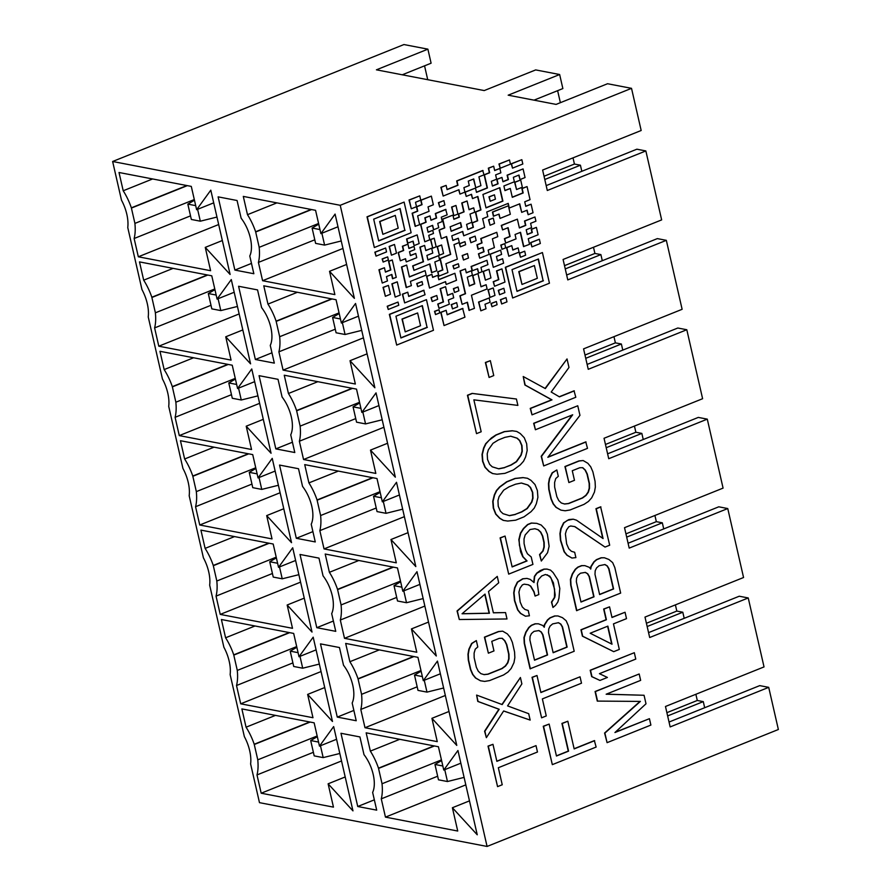 <?xml version="1.0" encoding="UTF-8"?>
<svg xmlns="http://www.w3.org/2000/svg" width="891" height="891" viewBox="0 0 891 891"><rect width="100%" height="100%" fill="white"/><g stroke="black" fill="none" stroke-linecap="round" stroke-linejoin="round"><path stroke-width="1.34" d="M340.228 205.298L112.634 161.494L403.924 44.55L427.892 49.161L376.414 69.821L484.225 90.57L535.691 69.91L559.648 74.521L508.182 95.181L556.095 104.403L607.562 83.732L631.519 88.343L340.228 205.298L487.076 846.45L259.481 802.657L250.616 763.955A28.523 14.133 -111.9 0 0 244.357 736.623L230.134 674.554A28.523 14.133 -111.9 0 0 223.875 647.211L209.663 585.153A28.523 14.133 -111.9 0 0 203.404 557.811L189.182 495.741A28.523 14.133 -111.9 0 0 182.922 468.41L168.711 406.341A28.523 14.133 -111.9 0 0 162.452 378.998L148.229 316.94A28.523 14.133 -111.9 0 0 141.97 289.597L127.758 227.528A28.523 14.133 -111.9 0 0 121.499 200.197L112.634 161.494M385.458 817.125L381.27 798.848A40.752 20.181 -111.9 0 0 381.994 783.501L378.486 768.176A40.752 20.181 -111.9 0 0 370.344 751.113L366.156 732.836L438.428 746.747L443.763 770.047L457.941 750.5L477.242 834.789L452.394 807.736L457.729 831.036L385.458 817.125L465.815 784.871M261.186 793.213L256.998 774.936A40.752 20.181 -111.9 0 0 257.722 759.577L254.213 744.252A40.752 20.181 -111.9 0 0 246.061 727.201L241.873 708.913L314.144 722.824L319.49 746.135L333.657 726.577L352.97 810.877L328.122 783.813L333.457 807.123L261.186 793.213L341.531 760.959M352.168 703.021A27.164 13.454 -111.9 0 0 343.514 665.254L339.46 647.523L320.493 643.881L337.266 717.099L356.222 720.741L352.168 703.021M364.987 727.724L360.799 709.448A40.752 20.181 -111.9 0 0 361.523 694.089L358.015 678.764A40.752 20.181 -111.9 0 0 349.862 661.712L345.675 643.425L417.946 657.335L423.292 680.646L437.459 661.089L456.771 745.388L431.923 718.324L437.258 741.635L364.987 727.724L445.333 695.47M240.704 703.812L236.516 685.524A40.752 20.181 -111.9 0 0 237.24 670.177L233.732 654.852A40.752 20.181 -111.9 0 0 225.59 637.789L221.402 619.512L293.674 633.423L299.008 656.734L313.186 637.176L332.488 721.476L307.64 694.412L312.975 717.723L240.704 703.812L321.061 671.547M331.686 613.621A27.164 13.454 -111.9 0 0 323.043 575.853L318.978 558.122L300.022 554.469L316.784 627.687L335.751 631.34L331.686 613.621M344.505 638.324L340.317 620.036A40.752 20.181 -111.9 0 0 341.041 604.688L337.533 589.363A40.752 20.181 -111.9 0 0 329.392 572.312L325.204 554.024L397.475 567.935L402.81 591.245L416.988 571.688L436.289 655.988L411.442 628.923L416.776 652.234L344.505 638.324L424.862 606.058M220.233 614.4L216.045 596.124A40.752 20.181 -111.9 0 0 216.769 580.776L213.261 565.451A40.752 20.181 -111.9 0 0 205.108 548.388L200.921 530.112L273.192 544.022L278.538 567.322L292.705 547.776L312.017 632.064L287.169 605.011L292.504 628.311L220.233 614.4L300.579 582.146M311.215 524.209A27.164 13.454 -111.9 0 0 302.561 486.441L298.507 468.722L279.54 465.069L296.313 538.287L315.269 541.94L311.215 524.209M324.034 548.912L319.847 530.635A40.752 20.181 -111.9 0 0 320.571 515.288L317.062 499.962A40.752 20.181 -111.9 0 0 308.91 482.9L304.722 464.623L376.993 478.534L382.339 501.833L396.506 482.287L415.819 566.576L390.971 539.523L396.306 562.822L324.034 548.912L404.38 516.657M199.751 524.999L195.563 506.723A40.752 20.181 -111.9 0 0 196.287 491.375L192.779 476.039A40.752 20.181 -111.9 0 0 184.637 458.988L180.45 440.711L252.721 454.61L258.056 477.921L272.234 458.364L291.535 542.664L266.687 515.599L272.022 538.91L199.751 524.999L280.108 492.745M290.733 434.808A27.164 13.454 -111.9 0 0 282.091 397.041L278.025 379.321L259.069 375.668L275.831 448.886L294.798 452.528L290.733 434.808M303.553 459.511L299.365 441.234A40.752 20.181 -111.9 0 0 300.089 425.887L296.58 410.551A40.752 20.181 -111.9 0 0 288.439 393.499L284.251 375.222L356.523 389.122L361.857 412.433L376.035 392.875L395.337 477.175L370.489 450.111L375.824 473.422L303.553 459.511L383.91 427.257M179.28 435.599L175.093 417.311A40.752 20.181 -111.9 0 0 175.817 401.964L172.308 386.638A40.752 20.181 -111.9 0 0 164.156 369.587L159.968 351.299L232.239 365.21L237.585 388.521L251.752 368.963L271.064 453.263L246.217 426.199L251.552 449.51L179.28 435.599L259.626 403.333M270.263 345.407A27.164 13.454 -111.9 0 0 261.609 307.64L257.555 289.909L238.588 286.267L255.361 359.485L274.328 363.127L270.263 345.407M283.082 370.11L278.894 351.834A40.752 20.181 -111.9 0 0 279.618 336.475L276.11 321.15A40.752 20.181 -111.9 0 0 267.957 304.098L263.769 285.811L336.041 299.721L341.387 323.032L355.554 303.475L374.866 387.774L350.018 360.71L355.353 384.021L283.082 370.11L363.428 337.845M158.798 346.198L154.611 327.91A40.752 20.181 -111.9 0 0 155.335 312.563L151.826 297.238A40.752 20.181 -111.9 0 0 143.685 280.175L139.497 261.898L211.768 275.809L217.103 299.109L231.281 279.562L250.583 363.851L225.735 336.798L231.07 360.098L158.798 346.198L239.156 313.933M249.781 255.995A27.164 13.454 -111.9 0 0 241.138 218.228L237.073 200.508L218.117 196.855L234.879 270.073L253.846 273.726L249.781 255.995M372.638 792.422A27.164 13.454 -111.9 0 0 363.996 754.655L359.931 736.935L340.975 733.282L357.736 806.5L376.704 810.153L372.638 792.422M262.6 280.71L258.412 262.422A40.752 20.181 -111.9 0 0 259.136 247.074L255.628 231.749A40.752 20.181 -111.9 0 0 247.486 214.686L243.299 196.41L315.57 210.321L320.905 233.62L335.083 214.074L354.384 298.362L329.536 271.31L334.871 294.609L262.6 280.71L342.957 248.444M138.328 256.786L134.14 238.51A40.752 20.181 -111.9 0 0 134.864 223.162L131.356 207.837A40.752 20.181 -111.9 0 0 123.203 190.774L119.015 172.498L191.287 186.397L196.633 209.708L210.799 190.162L230.112 274.45L205.264 247.386L210.599 270.697L138.328 256.786L218.674 224.532M374.343 799.84L357.736 806.5M631.519 88.343L641.175 130.498L542.619 170.058L547.297 190.496L645.852 150.935L661.657 219.899L563.09 259.47L567.779 279.908L666.334 240.336L682.127 309.3L583.572 348.871L588.249 369.308L686.805 329.737L702.609 398.711L604.042 438.272L608.731 458.709L707.287 419.138L723.08 488.112L624.524 527.684L629.202 548.11L727.758 508.549L743.562 577.513L644.995 617.084L649.684 637.522L748.24 597.95L764.033 666.913L665.477 706.485L670.155 726.922L768.71 687.351L778.366 729.506L487.076 846.45M492.968 744.308L488.012 746.123L497.568 786.63L502.234 784.759L498.336 767.73L537.473 752.015L536.014 745.622L496.866 761.337L492.968 744.308L488.313 746.179L497.568 786.63M536.014 745.622L496.833 761.181M520.411 677.505L502.19 704.581L476.607 695.091L478.066 701.484L499.194 709.269L484.893 731.277L486.363 737.67L503.649 710.962L530.167 720.084L528.697 713.691L507.58 705.906L521.87 683.898L520.411 677.505L501.923 704.48M476.607 695.091L477.776 701.417L498.893 709.214L484.593 731.221L486.363 737.67M503.627 711.007L530.167 720.084M502.68 631.162L498.403 631.541L484.426 637.154L488.379 653.181L493.97 650.931L491.776 641.353L499.238 638.357L502.268 638.301L504.863 640.752L506.779 644.627L508.973 654.206L509.017 658.839L507.881 662.781L505.576 666.034L502.09 668.595L488.112 674.209L484.136 674.643L480.85 673.629L478.255 671.19L476.351 667.303L474.157 657.725L474.112 653.092L475.248 649.149L477.799 646.966L476.34 640.584L471.918 643.514L469.167 649.272L468.276 654.272L468.566 659.975L470.76 669.553L472.909 674.498L475.749 678.006L480.449 680.769L484.671 681.403L489.571 680.59L503.549 674.977L507.97 672.048L511.211 668.417L513.962 662.67L514.853 657.658L514.564 651.967L512.37 642.389L510.22 637.433L507.38 633.924L502.68 631.162L498.704 631.596L484.726 637.21L488.379 653.181M502.034 638.301L504.573 640.685L506.478 644.572L508.672 654.15L508.716 658.783L507.58 662.726L505.275 665.978L501.789 668.54L487.811 674.153L483.913 674.576M476.34 640.584L471.617 643.458L468.866 649.216L467.975 654.217L468.265 659.908L470.459 669.497L472.609 674.442L475.449 677.951L480.449 680.769M497.256 576.399L457.05 610.959L459.299 619.523L507.001 618.967L505.542 612.585L493.38 612.819L488.513 591.535L498.715 582.781L497.256 576.399L457.35 611.014L459.299 619.523M505.542 612.585L493.369 612.752M594.665 740.666L574.16 748.908L567.823 721.231L562.232 723.481L568.569 751.146L556.452 756.013L549.146 724.082L543.555 726.332L552.331 764.645L596.135 747.059L594.364 740.61L574.127 748.741M567.823 721.231L561.931 723.414L568.269 751.091L556.418 755.846M549.146 724.082L543.254 726.265L552.331 764.645M536.995 675.501L532.038 677.316L541.605 717.812L546.261 715.941L542.363 698.912L581.5 683.197L580.041 676.815L540.893 692.53L536.995 675.501L532.339 677.372L541.605 717.812M580.041 676.815L540.859 692.363M538.387 623.8L535.045 623.8L531.326 625.304L528.764 627.487L525.768 632.176L523.953 637.555L524.242 643.257L530.089 668.796L574.194 651.265L568.335 625.727L566.186 620.771L562.421 617.641L557.955 615.948L554.915 616.004L550.259 617.875L547.709 620.058L544.713 624.747L544.267 627.253L542.842 625.504L538.387 623.8L535.346 623.856L531.615 625.359L529.065 627.542L526.069 632.231L524.253 637.611L524.532 643.313L530.39 668.851M557.955 615.948L554.625 615.948L549.959 617.819L547.408 620.002L544.412 624.691L544.011 626.941M547.23 569.115L544.189 569.171L536.983 573.225L534.678 576.477L534.032 582.547L530.256 579.417L526.971 578.415L523.006 578.838L517.649 582.157L514.898 587.904L514.007 592.916L514.786 600.734L517.916 609.945L520.756 613.453L525.456 616.216L529.421 615.781L528.207 610.458L524.922 609.455L522.326 607.005L520.177 602.06L518.918 592.103L520.043 588.16L522.36 584.908L524.22 584.162L528.441 584.797L530.791 586.178L534.11 591.813L535.09 596.068L538.821 594.575L537.318 583.56L538.442 579.618L541.683 575.987L545.415 574.495L549.87 576.187L553.445 582.892L555.193 594.976L554.748 597.482L551.752 602.171L552.966 607.484L555.527 605.301L557.833 602.049L558.958 598.106L559.804 588.472L557.855 579.952L553.111 572.568L550.515 570.117L546.929 569.059L543.9 569.115L540.169 570.608L536.683 573.169L534.377 576.421L533.742 582.313M526.971 578.415L522.705 578.782L517.359 582.09L514.597 587.848L513.717 592.849L514.486 600.679L517.615 609.878L520.455 613.398L525.456 616.216M528.163 584.752L530.49 586.122L533.82 591.758L535.09 596.068M547.252 574.773L550.994 577.891L554.603 589.218L554.447 597.415L551.451 602.104L552.966 607.484M534.823 528.731L537.919 529.677L540.514 532.116L542.419 536.003L543.878 542.385L543.922 547.018L542.786 550.961L539.545 554.592L541.316 561.029L547.553 552.721L549.123 546.272L547.375 534.188L545.225 529.243L541.216 525.044L536.75 523.351L531.604 523.095L527.873 524.587L523.708 528.586L520.712 533.275L519.13 539.723L519.42 545.415L523.028 556.752L527.049 560.951L512.136 566.932L505.063 536.07L500.408 537.941L508.694 574.127L532.929 564.404L531.214 556.953L527.45 553.812L525.545 549.936L524.075 543.543L524.031 538.91L525.167 534.968L530.022 529.532L534.934 528.731L538.22 529.733L540.815 532.183L542.719 536.059L544.178 542.452L544.223 547.074L543.087 551.017L539.846 554.648L541.316 561.029M536.75 523.351L531.303 523.028L527.572 524.532L523.407 528.53L520.411 533.219L518.829 539.668L520.578 551.741L522.727 556.697L526.748 560.896L512.091 566.776M505.063 536.07L500.107 537.886L508.694 574.127M527.45 478.267L522.928 477.587L514.987 478.445L506.6 481.819L499.628 486.931L496.387 490.562L494.327 494.873L492.745 501.321L493.28 508.082L495.674 514.096L499.684 518.295L503.215 520.366L507.736 521.057L515.677 520.188L524.064 516.825L531.036 511.701L534.277 508.07L536.337 503.76L537.908 497.312L537.384 490.551L534.99 484.537L530.969 480.338L527.45 478.267L523.229 477.643L515.288 478.5L506.901 481.875L499.929 486.998L496.688 490.618L494.628 494.939L493.046 501.377L493.581 508.137L495.975 514.152L499.985 518.35L503.515 520.422M516.724 431.444L512.202 430.754L504.261 431.612L495.875 434.986L491.453 437.915L485.662 443.729L483.601 448.05L482.02 454.488L482.554 461.248L484.949 467.263L488.959 471.462L492.489 473.533L497.011 474.224L504.952 473.355L513.339 469.991L520.311 464.868L523.54 461.237L525.612 456.927L527.182 450.478L526.659 443.718L524.264 437.715L520.244 433.516L516.724 431.444L512.503 430.81L504.562 431.678L496.176 435.042L489.204 440.165L485.963 443.785L483.902 448.106L482.321 454.544L482.855 461.304L485.25 467.318L489.259 471.517L492.79 473.589M516.424 399.023L472.096 393.388L467.441 395.259L476.518 433.639L481.173 431.767L473.867 399.836L517.883 405.405L516.424 399.023L472.397 393.454L467.742 395.326L476.518 433.639M490.34 360.677L485.372 362.492L489.092 377.45L493.748 375.579L490.34 360.677L485.673 362.548L489.092 377.45M639.181 673.986L595.077 691.516L597.271 701.094L640.373 701.406L604.889 733.081L607.083 742.66L650.887 725.074L649.428 718.692L614.935 732.536L646.008 703.79L644.059 695.27L606.158 694.223L640.651 680.368L639.181 673.986L595.377 691.572L597.571 701.15M640.016 701.395L604.588 733.026L607.083 742.66M649.428 718.692L615.28 732.224M644.059 695.27L606.281 694.167M634.314 652.702L590.21 670.232L591.669 676.614L599.955 680.434L607.406 677.45L599.42 673.674L635.773 659.084L634.314 652.702L590.51 670.288L591.969 676.67L599.955 680.434M609.555 606.849L603.664 609.043L606.103 619.679L580.943 629.781L582.402 636.174L613.721 651.666L619.312 649.428L613.465 623.878L626.507 618.644L625.048 612.251L611.994 617.496L609.555 606.849L603.964 609.099L606.403 619.735L581.244 629.837L582.703 636.23L613.721 651.666M625.048 612.251L611.961 617.329M584.852 565.629L581.511 565.629L577.791 567.133L575.23 569.316L572.234 574.004L570.418 579.384L570.708 585.086L576.555 610.625L620.659 593.094L614.812 567.556L612.652 562.611L608.887 559.47L604.421 557.777L601.392 557.833L596.725 559.704L594.174 561.887L591.178 566.576L590.733 569.082L589.319 567.333L584.852 565.629L581.812 565.696L578.092 567.188L575.53 569.371L572.534 574.06L570.719 579.44L571.008 585.142L576.856 610.68M604.421 557.777L601.091 557.777L596.424 559.648L593.874 561.831L590.878 566.52L590.477 568.77M600.913 506.89L596.257 508.761L603.073 538.554L576.477 520.177L573.191 519.175L567.367 520.355L563.88 522.917L561.13 528.675L560.239 533.676L560.762 540.436L564.382 551.774L567.222 555.282L571.922 558.044L575.898 557.61L574.673 552.286L571.387 551.284L568.792 548.834L566.643 543.889L565.384 533.932L566.52 529.989L568.826 526.748L570.685 525.991L574.907 526.626L605.034 547.074L609.689 545.203L600.612 506.834L595.956 508.694L602.739 538.32M573.191 519.175L568.926 519.553L563.58 522.861L560.829 528.619L559.938 533.62L560.461 540.38L564.081 551.718L566.921 555.227L571.922 558.044M574.628 526.581L605.034 547.074M583.171 460.547L578.905 460.925L564.927 466.539L568.881 482.554L574.472 480.316L572.278 470.738L579.74 467.742L582.77 467.686L585.365 470.125L587.28 474.012L589.474 483.59L589.519 488.223L588.383 492.155L586.078 495.407L582.591 497.969L568.614 503.582L564.638 504.016L561.352 503.014L558.757 500.564L556.853 496.688L554.659 487.11L554.614 482.476L555.75 478.534L558.301 476.34L556.842 469.958L552.42 472.898L549.669 478.645L548.778 483.657L549.068 489.348L551.262 498.927L553.411 503.872L556.251 507.38L560.951 510.142L565.172 510.777L570.073 509.975L584.05 504.362L588.472 501.421L591.713 497.802L594.464 492.044L595.355 487.043L595.065 481.34L592.871 471.762L590.722 466.817L587.882 463.309L583.171 460.547L579.206 460.981L565.228 466.594L568.881 482.554M582.536 467.686L585.075 470.069L586.98 473.956L589.174 483.535L589.218 488.157L588.082 492.099L585.777 495.351L582.291 497.913L568.313 503.526L564.415 503.95M556.842 469.958L552.119 472.831L549.368 478.59L548.477 483.601L548.767 489.293L550.961 498.871L553.111 503.816L555.951 507.324L560.951 510.142M586.044 441.958L547.831 457.306L579.952 415.351L577.758 405.773L533.954 423.359L535.413 429.752L572.69 414.783L541.505 456.359L543.699 465.937L587.503 448.351L585.743 441.903L548.032 457.05M577.758 405.773L533.653 423.303L535.413 429.752M572.2 414.972L541.205 456.292L543.699 465.937M574.339 390.871L559.425 396.863L551.195 392.029L568.981 367.46L567.032 358.939L545.325 388.576L523.229 376.525L525.178 385.046L551.975 399.859L530.535 408.457L532.005 414.85L575.809 397.263L574.038 390.815L559.247 396.751M567.032 358.939L545.08 388.443M523.229 376.525L524.877 384.99L551.674 399.792L530.234 408.401L532.005 414.85M426.455 299.643L389.356 314.356L396.684 345.073L433.471 330.294L426.455 299.643L389.657 314.423L396.684 345.073M398.021 302.071L387.217 306.237L388.242 309.478L398.756 305.257L398.021 302.071L387.518 306.292L388.242 309.478M438.996 309.712L434.507 311.327L435.532 314.579L439.72 312.897L438.996 309.712L434.808 311.393L435.532 314.579M462.952 308.464L447.182 314.79L446.157 310.313L441.034 312.373L444.052 325.571L464.946 317.174L462.652 308.409L447.148 314.634M446.157 310.313L440.733 312.307L444.052 325.571M456.649 302.617L451.225 304.622L452.494 308.91L457.618 306.849L456.649 302.617L451.525 304.677L452.494 308.91M467.174 302.327L469.022 310.369L474.446 308.364L471.439 295.233L487.099 288.951L486.141 284.73L481.006 286.791L477.988 273.593L472.887 275.642L474.758 283.85L469.334 286.022L467.307 277.168L472.397 275.13L471.417 270.797L466.316 272.846L465.414 268.937L460.313 270.987L465.525 293.718L460.179 295.868L462.117 304.354L467.441 302.227L469.312 310.424M486.141 284.73L480.973 286.635M477.988 273.593L472.586 275.586L474.469 283.784L469.29 285.866M471.417 270.797L466.271 272.679M465.414 268.937L460.023 270.931L465.225 293.662L459.879 295.812L462.117 304.354M489.148 297.973L478.545 302.049L480.839 310.825L486.018 308.743L484.982 304.265L490.117 302.205L489.148 297.973L478.846 302.105L480.839 310.825M496.365 301.503L490.974 303.497L491.999 306.738L497.1 304.689L496.365 301.503L491.264 303.553L491.999 306.738M506.021 297.627L500.408 299.71L501.666 303.976L506.979 301.849L506.021 297.627L500.697 299.766L501.666 303.976M503.872 288.272L498.269 290.343L499.561 294.732L504.863 292.604L503.872 288.272L498.57 290.399L499.561 294.732M452.684 293.339L447.549 295.4L445.556 286.69L440.455 288.74L443.484 301.938L438.049 304.121L439.018 308.342L449.32 304.21L448.351 299.977L453.708 297.828L452.684 293.339L447.516 295.244M445.556 286.69L440.154 288.684L443.183 301.882L437.748 304.054L439.018 308.342M458.03 286.969L453.385 288.651L454.555 292.493L458.898 290.756L458.03 286.969L453.686 288.706L454.555 292.493M493.258 287.927L488.001 289.853L490.017 297.405L494.973 295.422L493.258 287.927L488.301 289.909L490.017 297.405M542.419 252.554L505.331 267.278L512.648 297.984L549.446 283.215L542.419 252.554L505.631 267.333L512.648 297.984M539.378 239.245L530.646 242.575L531.916 246.874L540.347 243.488L539.378 239.245L530.947 242.63L531.916 246.874M524.71 251.206L519.286 253.211L520.489 257.254L525.623 255.194L524.71 251.206L519.587 253.267L520.489 257.254M501.967 268.87L496.532 270.875L498.537 279.585L493.213 281.723L494.538 286.267L504.985 282.068L501.967 268.87L496.833 270.931L498.826 279.64L493.514 281.779L494.538 286.267M502.602 258.758L497.445 260.829L496.443 256.485L501.611 254.414L500.619 250.126L490.317 254.258L493.313 267.311L503.615 263.168L502.602 258.758L497.401 260.673M500.619 250.126L490.028 254.202L493.313 267.311M404.113 202.09L367.014 216.814L374.343 247.52L411.13 232.751L404.113 202.09L367.315 216.869L374.343 247.52M388.431 285.387L383.041 287.37L385.369 296.28L390.47 294.242L388.431 285.387L383.342 287.425L385.369 296.28M397.263 281.834L391.873 283.828L395.192 297.082L400.293 295.044L397.263 281.834L392.174 283.884L395.192 297.082M436.768 295.5L431.01 297.639L432.18 301.47L437.637 299.287L436.768 295.5L431.311 297.694L432.18 301.47M422.044 281.556L416.71 283.527L417.712 286.657L422.746 284.63L422.044 281.556L416.999 283.583L417.712 286.657M385.647 248.021L374.844 252.175L376.035 256.14L386.538 251.919L385.647 248.021L375.144 252.231L376.035 256.14M387.674 256.886L382.139 258.936L383.152 262.065L388.376 259.96L387.674 256.886L382.439 258.991L383.152 262.065M394.49 244.468L389.144 246.428L391.439 255.194L396.484 253.167L394.49 244.468L389.445 246.484L391.439 255.194M391.583 274.551L392.53 278.694L396.25 277.379L392.263 259.96L388.844 261.33L390.815 269.962L385.447 272.111L384.444 267.745L379.243 269.828L382.261 283.037L387.474 280.943L386.471 276.6L391.84 274.439L392.831 278.749M392.263 259.96L388.543 261.275L390.514 269.895L385.413 271.944M384.444 267.745L378.942 269.773L382.261 283.037M424.038 290.299L408.724 296.447L407.755 292.203L402.676 294.242L404.659 302.918L425.063 294.732L423.748 290.243L408.691 296.291M407.755 292.203L402.376 294.186L404.659 302.918M406.675 265.061L401.473 266.977L406.185 287.526L411.386 285.621L410.417 281.389L426.132 275.074L425.118 270.652L409.403 276.967L406.675 265.061L401.774 267.033L406.485 287.581M425.118 270.652L409.359 276.8M415.763 253.467L410.417 255.617L409.526 251.708L414.749 249.603L414.025 246.417L408.924 248.466L407.944 244.179L402.71 246.284L403.679 250.494L398.444 252.599L400.326 260.796L405.55 258.702L406.285 261.887L416.732 257.688L415.763 253.467L410.383 255.45M414.025 246.417L408.891 248.311M407.944 244.179L402.409 246.228L403.378 250.438L398.143 252.532L400.326 260.796M405.294 258.802L406.285 261.887M417.177 234.901L406.574 238.977L407.543 243.187L413.112 241.138L414.126 245.593L419.171 243.566L417.177 234.901L406.875 239.033L407.844 243.243M412.845 241.238L414.126 245.593M429.607 264.07L431.567 272.635L436.813 270.708L434.819 261.976L439.619 260.038L438.617 255.661L427.936 259.949L426.9 255.427L432.781 253.066L431.667 248.21L425.787 250.571L424.606 245.426L420.173 247.197L423.503 261.731L412.956 265.964L413.959 270.352L429.874 263.959L431.868 272.702M438.617 255.661L427.892 259.793M431.667 248.21L425.742 250.416M424.606 245.426L419.884 247.141L423.203 261.676L412.656 265.908L413.959 270.352M454.889 273.281L438.829 279.729L437.815 275.319L432.614 277.413L431.912 274.339L426.867 276.366L429.54 288.071L445.567 281.634L446.213 284.441L456.504 280.309L454.889 273.281L438.784 279.574M437.815 275.319L432.569 277.246M431.912 274.339L426.566 276.31L429.54 288.071M445.311 281.745L446.213 284.441M458.319 238.276L452.862 240.47L451.793 235.837L462.752 231.437L463.743 235.792L484.637 227.405L482.644 218.707L487.811 216.636L486.742 212.002L508.226 203.371L509.296 208.015L519.743 203.816L521.703 212.37L527.116 210.198L528.151 214.709L533.052 212.737L531.092 204.206L525.779 206.333L524.732 201.789L530.045 199.651L527.06 186.587L522.159 188.558L523.173 192.957L512.303 197.323L510.276 188.469L504.952 190.607L503.894 185.974L514.374 181.764L513.35 177.309L518.985 175.048L520.021 179.57L525.055 177.543L523.084 168.922L507.413 175.204L508.416 179.581L502.958 181.775L501.956 177.42L497.055 179.392L498.069 183.813L492.445 186.074L491.353 181.319L496.621 179.202L495.63 174.892L500.865 172.798L499.873 168.455L494.661 170.549L493.67 166.194L488.624 168.221L489.66 172.743L484.426 174.836L487.433 187.956L476.485 192.356L475.493 188.068L465.258 192.178L466.227 196.421L471.528 194.294L472.52 198.604L477.866 196.454L480.951 209.931L475.683 212.047L477.687 220.779L472.386 222.917L473.388 227.305L467.764 229.566L466.583 224.409L471.885 222.282L470.014 214.074L474.714 212.192L473.722 207.848L469.078 209.719L467.084 200.998L462.05 203.025L464.077 211.88L458.642 214.063L459.344 217.126L453.887 219.32L452.918 215.099L442.771 219.175L444.765 227.907L439.386 230.067L441.346 238.632L446.614 236.516L450.701 254.403L440.254 258.59L442.86 269.951L437.971 271.911L438.94 276.132L447.917 272.535L445.901 263.736L457.317 259.158L453.987 244.635L459.288 242.497L458.319 238.276L452.817 240.303M462.485 231.537L463.743 235.792M507.97 203.482L509.296 208.015M519.475 203.916L521.703 212.37M526.859 210.298L528.151 214.709M531.092 204.206L525.746 206.177M527.06 186.587L521.87 188.502L522.872 192.901L512.269 197.156M510.276 188.469L504.919 190.44M518.718 175.148L520.021 179.57M523.084 168.922L507.113 175.148L508.115 179.525L502.914 181.608M501.956 177.42L496.755 179.336L497.768 183.758L492.4 185.907M499.873 168.455L494.628 170.393M493.67 166.194L488.324 168.154L489.359 172.687L484.125 174.781L487.132 187.901L476.44 192.189M475.493 188.068L464.957 192.122L466.227 196.421M471.272 194.405L472.52 198.604M477.598 196.566L480.65 209.875L475.393 211.991L477.387 220.723L472.085 222.85L473.088 227.25L467.73 229.399M473.722 207.848L469.045 209.552M467.084 200.998L461.75 202.97L463.777 211.824L458.342 214.007L459.043 217.07L453.842 219.164M452.918 215.099L442.471 219.119L444.464 227.851L439.085 230.012L441.346 238.632M446.346 236.627L450.4 254.336L439.954 258.535L442.56 269.895L437.67 271.855L438.94 276.132M488.981 269.26L483.122 271.432L485.406 280.153L490.963 277.925L488.981 269.26L483.423 271.488L485.406 280.153M486.931 260.306L471.116 266.476L472.096 270.797L477.632 268.748L478.623 273.08L481.964 271.744L480.973 267.411L487.923 264.616L486.931 260.306L471.417 266.532L472.397 270.853M477.376 268.859L478.623 273.08M496.766 232.306L480.761 238.554L481.753 242.875L476.986 244.78L477.988 249.179L483.056 247.319L484.069 251.741L478.745 253.879L479.726 258.156L489.114 254.392L488.134 250.104L494.405 247.587L492.4 238.821L497.768 236.661L496.766 232.306L481.062 238.61L482.042 242.931L477.286 244.847L478.289 249.235M482.788 247.431L483.768 251.685L478.445 253.824L479.726 258.156M458.342 263.736L452.918 265.73L453.931 268.915L459.054 266.854L458.342 263.736L453.218 265.785L453.931 268.915M467.463 253.579L462.184 255.528L463.498 260.016L468.488 258.011L467.463 253.579L462.485 255.583L463.498 260.016M518.128 247.921L512.804 250.059L511.79 245.638L506.834 247.631L508.806 256.229L519.085 252.108L518.128 247.921L512.759 249.892M511.79 245.638L506.534 247.575L508.806 256.229M504.729 243.677L500.775 245.081L502.034 249.291L505.687 247.832L504.729 243.677L501.076 245.148L502.034 249.291M520.277 232.406L523.518 246.573L529.544 244.334L528.263 238.721L538.097 234.767L536.404 227.383L531.559 229.332L532.283 232.518L527.294 234.522L526.213 229.767L531.593 227.606L530.613 223.329L535.925 221.202L534.956 216.981L524.81 221.057L525.801 225.378L519.386 227.951L517.37 219.153L501.577 225.49L502.58 229.9L508.104 227.684L510.131 236.527L504.718 238.699L505.709 243.031L516.056 238.877L515.054 234.5L520.533 232.306L523.819 246.64M536.404 227.383L531.259 229.277L531.983 232.462L527.26 234.355M534.956 216.981L524.509 221.001L525.501 225.323L519.353 227.795M517.37 219.153L501.277 225.434L502.58 229.9M507.848 227.795L509.83 236.471L504.417 238.643L505.709 243.031M520.689 179.993L514.597 182.265L516.546 189.538L522.338 187.21L520.689 179.993L514.898 182.321L516.546 189.538M521.836 159.678L511.222 163.766L512.514 168.143L522.817 164L521.836 159.678L511.523 163.821L512.514 168.143M493.28 218.072L488.524 219.81L490.061 225.256L494.516 223.474L493.28 218.072L488.825 219.865L490.061 225.256M508.393 205.788L492.433 212.013L493.391 216.201L499.06 214.107L500.04 218.406L510.343 214.274L508.393 205.788L492.734 212.069L493.692 216.257M498.793 214.208L500.04 218.406M475.126 236.137L469.579 238.187L470.905 242.697L476.15 240.592L475.126 236.137L469.88 238.253L470.905 242.697M464.957 241.661L459.4 243.722L460.391 246.829L465.659 244.713L464.957 241.661L459.7 243.778L460.391 246.829M441.602 244.98L437.136 246.607L439.386 255.205L443.562 253.523L441.602 244.98L437.436 246.662L439.386 255.205M434.207 238.209L430.487 239.523L432.748 248.166L436.167 246.796L434.207 238.209L430.776 239.59L432.748 248.166M483.022 170.537L456.983 180.984L457.963 185.272L447.093 189.638L446.124 185.395L441.168 187.388L443.15 196.053L458.943 189.716L459.945 194.104L464.935 192.111L463.91 187.645L469.279 185.495L468.276 181.129L473.745 178.935L475.761 187.723L480.94 185.64L478.924 176.864L484.002 174.836L482.722 170.482L456.682 180.929L457.662 185.217L447.059 189.471M446.124 185.395L440.867 187.322L443.15 196.053M458.687 189.816L459.945 194.104M473.477 179.035L475.761 187.723M455.969 205.465L451.581 207.046L453.842 215.678L457.929 214.04L455.969 205.465L451.882 207.102L453.842 215.678M443.907 200.631L438.417 202.658L439.697 207.002L444.887 204.919L443.907 200.631L438.717 202.714L439.697 207.002M445.957 209.452L435.61 213.606L436.612 218.005L430.988 220.266L429.985 215.912L425.13 217.861L426.121 222.238L420.819 224.365L424.807 241.784L429.763 239.79L428.749 235.369L433.471 233.475L432.759 230.346L428.081 232.228L427.023 227.584L432.647 225.334L433.661 229.722L438.74 227.684L437.748 223.363L442.27 221.547L441.279 217.192L447.182 214.82L445.656 209.396L435.309 213.55L436.312 217.95L430.954 220.11M429.985 215.912L424.829 217.805L425.831 222.171L420.519 224.309L424.807 241.784M432.759 230.346L428.048 232.061M432.391 225.434L433.661 229.722M419.761 195.864L409.014 200.007L411.308 208.784L416.509 206.69L415.496 202.29L420.752 200.174L419.761 195.864L409.314 200.063L411.308 208.784M431.355 196.12L420.741 200.197L421.755 204.618L416.453 206.745L417.445 211.089L412.132 213.227L415.128 226.325L419.65 224.688L417.634 215.9L429.05 211.323L428.036 206.912L433.338 204.785L431.355 196.12L421.042 200.252L422.056 204.674L416.754 206.801L417.745 211.145L412.433 213.283L415.429 226.381M509.496 159.946L498.949 164.011L500.207 168.243L510.454 164.133L509.496 159.946L499.25 164.067L500.207 168.243M484.782 594.297L489.114 613.186L462.128 613.71M538.721 630.572L540.971 631.886L542.63 634.704L547.263 654.93L534.477 660.064M558.301 622.709L560.539 624.023L562.21 626.852L566.832 647.066L553.122 652.58M521.346 483.033L527.672 484.971L530.268 487.422L532.428 492.367L532.707 498.058L531.582 502.001L526.96 508.505L521.614 511.813L515.087 514.43L509.318 515.599M510.621 436.2L516.947 438.138L519.542 440.588L521.703 445.533L521.981 451.236L520.856 455.178L516.234 461.672L510.888 464.979L504.362 467.608L498.592 468.766M607.606 626.228L611.694 644.059M585.187 572.401L587.436 573.715L589.096 576.533L593.729 596.758L580.943 601.893M604.766 564.538L607.005 565.863L608.676 568.681L613.309 588.895L599.587 594.408M422.089 305.713L427.045 327.32L400.883 337.823M417.623 312.953L401.997 319.045L405.216 331.875L420.552 325.727L417.623 312.953L402.298 319.112L405.216 331.875M538.175 259.114L543.12 280.721L516.958 291.223M534.4 265.54L518.774 271.632L521.992 284.463L537.329 278.315L534.4 265.54L519.074 271.699L521.992 284.463M399.859 208.65L404.815 230.257L378.653 240.759M395.281 215.399L379.655 221.503L382.874 234.333L398.21 228.174L395.281 215.399L379.956 221.558L382.874 234.333M499.561 187.778L502.613 201.065L485.974 207.737M494.449 194.828L488.936 196.855L490.228 201.243L495.441 199.15L494.449 194.828L489.237 196.911L490.228 201.243M460.38 222.705L461.371 227.027L451.136 231.137M645.852 150.935L636.876 149.198L546.183 185.618M768.71 687.351L759.733 685.625L669.041 722.033M748.24 597.95L739.252 596.224L648.559 632.632M727.758 508.549L718.781 506.812L628.088 543.232M707.287 419.138L698.299 417.411L607.606 453.82M686.805 329.737L677.828 328.011L587.136 364.419M666.334 240.336L657.346 238.61L566.654 275.018M666.891 712.677L697.285 700.471L703.277 701.618L667.637 715.93M424.55 65.845L427.725 79.7M427.892 49.161L431.099 63.205L402.242 74.799M703.277 701.618L704.681 707.732M695.871 694.289L697.285 700.471M675.4 604.878L676.815 611.07L682.796 612.217L684.199 618.321M654.918 515.477L656.333 521.658L662.325 522.817L663.728 528.92M634.448 426.076L635.862 432.258L641.843 433.405L643.246 439.519M613.966 336.664L615.38 342.857L621.372 344.004L622.776 350.107M593.495 247.264L594.91 253.445L600.89 254.603L602.294 260.707M573.013 157.863L574.428 164.044L580.42 165.203L581.823 171.306M557.621 90.67L560.372 102.688M559.648 74.521L562.867 88.565L534.01 100.148M682.796 612.217L647.156 626.529M662.325 522.817L626.685 537.117M641.843 433.405L606.203 447.716M621.372 344.004L585.732 358.316M600.89 254.603L565.25 268.915M580.42 165.203L544.78 179.503M646.409 623.266L676.815 611.07M353.861 710.428L337.266 717.099M625.939 533.865L656.333 521.658M333.39 621.027L316.784 627.687M605.457 444.464L635.862 432.258M312.908 531.626L296.313 538.287M584.986 355.052L615.38 342.857M292.437 442.214L275.831 448.886M564.504 265.652L594.91 253.445M271.955 352.814L255.361 359.485M251.485 263.413L234.879 270.073M544.033 176.251L574.428 164.044M462.05 613.776L485.027 594.085L489.415 613.253L462.05 613.776M534.522 660.22L529.889 640.005L530.089 636.43L531.459 633.557L534.01 631.374L538.921 630.561L541.271 631.942L542.931 634.76L547.564 654.985L534.522 660.22M552.654 623.889L558.49 622.709L560.84 624.09L562.511 626.908L567.133 647.122L553.155 652.735L548.522 632.521L548.722 628.946L550.103 626.072L552.654 623.889M515.388 514.497L509.552 515.677L502.981 513.662L500.386 511.211L498.236 506.266L497.958 500.575L499.083 496.632L503.705 490.128L509.051 486.82L515.577 484.203L521.413 483.022L527.973 485.027L530.568 487.477L532.718 492.422L533.007 498.125L531.882 502.056L527.26 508.561L521.914 511.868L515.087 514.43M504.662 467.664L498.826 468.844L492.255 466.828L489.66 464.389L487.511 459.433L487.221 453.742L488.357 449.799L492.979 443.295L498.325 439.987L504.852 437.37L510.688 436.189L517.248 438.205L519.843 440.644L521.992 445.589L522.282 451.291L521.146 455.234L516.535 461.738L511.189 465.046L504.362 467.608M612.017 644.215L590.165 633.234L607.874 626.128L612.017 644.215M580.988 602.049L576.354 581.834L576.555 578.259L577.925 575.386L580.487 573.203L585.387 572.39L587.737 573.771L589.397 576.588L594.03 596.814L580.988 602.049M599.12 565.718L604.956 564.538L607.306 565.919L608.976 568.736L613.598 588.951L599.621 594.564L594.988 574.35L595.188 570.775L596.569 567.901L599.12 565.718M427.346 327.387L400.917 337.99L395.938 316.216L422.356 305.613L427.045 327.32M543.421 280.776L517.003 291.39L512.013 269.617L538.431 259.003L543.12 280.721M405.115 230.312L378.686 240.926L373.697 219.153L400.126 208.539L404.815 230.257M486.018 207.904L482.933 194.461L499.829 187.678L502.903 201.121L486.018 207.904M451.18 231.292L450.144 226.815L460.636 222.594L461.661 227.082L451.18 231.292M452.394 807.736L469.479 800.875M443.763 770.047L460.847 763.186M382.451 783.59L441.446 759.9M378.942 768.254L434.44 745.979M378.486 768.176L433.995 745.89M370.344 751.113L399.758 739.296M381.27 798.848L437.659 776.217M319.49 746.135L336.564 739.274M328.122 783.813L345.196 776.963M254.213 744.252L309.712 721.977M254.659 744.341L310.168 722.055M246.061 727.201L275.486 715.384M258.167 759.667L317.163 735.988M256.998 774.936L313.376 752.294M431.923 718.324L448.997 711.475M423.292 680.646L440.366 673.785M361.969 694.178L420.964 670.5M360.799 709.448L417.177 686.805M358.46 678.853L413.97 656.567M358.015 678.764L413.513 656.489M349.862 661.712L379.288 649.895M299.008 656.734L316.093 649.873M307.64 694.412L324.725 687.551M233.732 654.852L289.241 632.565M234.188 654.941L289.686 632.655M225.59 637.789L255.004 625.983M237.697 670.266L296.692 646.588M236.516 685.524L292.905 662.893M411.442 628.923L428.526 622.063M402.81 591.245L419.895 584.385M341.498 604.777L400.493 581.099M340.317 620.036L396.707 597.404M337.99 589.452L393.488 567.166M337.533 589.363L393.042 567.077M329.392 572.312L358.806 560.495M278.538 567.322L295.612 560.472M287.169 605.011L304.243 598.151M213.261 565.451L268.759 543.165M213.706 565.54L269.216 543.254M205.108 548.388L234.533 536.582M217.215 580.865L276.21 557.176M216.045 596.124L272.423 573.492M390.971 539.523L408.045 532.662M382.339 501.833L399.413 494.984M321.016 515.377L380.012 491.687M319.847 530.635L376.225 508.004M317.508 500.051L373.017 477.765M317.062 499.962L372.561 477.676M308.91 482.9L338.335 471.094M258.056 477.921L275.141 471.061M266.687 515.599L283.772 508.75M192.779 476.039L248.288 453.764M193.236 476.128L248.734 453.853M184.637 458.988L214.052 447.171M196.744 491.453L255.739 467.775M195.563 506.723L251.953 484.08M370.489 450.111L387.574 443.261M361.857 412.433L378.942 405.572M300.545 425.965L359.541 402.286M299.365 441.234L355.754 418.592M297.037 410.64L352.535 388.365M296.58 410.551L352.09 388.276M288.439 393.499L317.853 381.682M237.585 388.521L254.659 381.66M246.217 426.199L263.291 419.338M172.308 386.638L227.806 364.352M172.754 386.727L228.263 364.441M164.156 369.587L193.581 357.77M176.262 402.053L235.257 378.374M175.093 417.311L231.471 394.68M350.018 360.71L367.092 353.85M341.387 323.032L358.46 316.171M280.064 336.564L339.059 312.886M278.894 351.834L335.272 329.191M276.555 321.239L332.065 298.953M276.11 321.15L331.608 298.864M267.957 304.098L297.382 292.281M217.103 299.109L234.188 292.259M225.735 336.798L242.82 329.937M151.826 297.238L207.336 274.951M152.283 297.327L207.781 275.041M143.685 280.175L173.099 268.369M155.791 312.652L214.787 288.962M154.611 327.91L211 305.279M329.536 271.31L346.621 264.449M320.905 233.62L337.99 226.771M259.593 247.163L318.588 223.474M258.412 262.422L314.801 239.79M256.085 231.838L311.583 209.552M255.628 231.749L311.137 209.463M247.486 214.686L276.901 202.881M196.633 209.708L213.706 202.847M205.264 247.386L222.338 240.537M131.356 207.837L186.854 185.551M131.801 207.915L187.31 185.64M123.203 190.774L152.628 178.957M135.309 223.24L194.305 199.562M134.14 238.51L190.518 215.867M444.743 769.657L447.46 781.53L438.472 779.803L434.964 764.467L441.602 760.58M434.964 764.467L442.838 765.982M447.46 781.53L464.1 777.398M320.459 745.745L323.177 757.606L314.2 755.88L310.692 740.555L317.319 736.668M310.692 740.555L318.555 742.069M323.177 757.606L339.816 753.485M424.261 680.256L426.978 692.118L418.002 690.391L414.493 675.066L421.12 671.179M414.493 675.066L422.356 676.581M426.978 692.118L443.618 687.997M299.989 656.333L302.706 668.205L293.718 666.479L290.21 651.154L296.848 647.256M290.21 651.154L298.084 652.669M302.706 668.205L319.346 664.073M403.79 590.844L406.508 602.717L397.52 600.991L394.011 585.665L400.649 581.767M394.011 585.665L401.886 587.18M406.508 602.717L423.147 598.585M279.507 566.932L282.224 578.805L273.247 577.078L269.739 561.753L276.366 557.855M269.739 561.753L277.602 563.257M282.224 578.805L298.864 574.673M383.308 501.444L386.026 513.316L377.049 511.59L373.541 496.265L380.167 492.367M373.541 496.265L381.404 497.768M386.026 513.316L402.665 509.184M259.036 477.531L261.754 489.404L252.766 487.667L249.257 472.341L255.895 468.454M249.257 472.341L257.131 473.856M261.754 489.404L278.393 485.272M362.837 412.043L365.555 423.916L356.567 422.178L353.059 406.853L359.697 402.966M353.059 406.853L360.933 408.368M365.555 423.916L382.194 419.784M238.554 388.12L241.272 399.992L232.295 398.266L228.787 382.941L235.413 379.043M228.787 382.941L236.65 384.455M241.272 399.992L257.911 395.871M342.356 322.631L345.073 334.504L336.096 332.777L332.588 317.452L339.215 313.554M332.588 317.452L340.451 318.967M345.073 334.504L361.713 330.383M218.083 298.719L220.801 310.591L211.813 308.865L208.305 293.54L214.943 289.642M208.305 293.54L216.179 295.055M220.801 310.591L237.44 306.459M321.885 233.23L324.602 245.103L315.614 243.377L312.106 228.051L318.744 224.153M312.106 228.051L319.98 229.566M324.602 245.103L341.242 240.971M197.602 209.318L200.319 221.191L191.342 219.453L187.834 204.128L194.461 200.241M187.834 204.128L195.697 205.643M200.319 221.191L216.959 217.059"/></g></svg>
